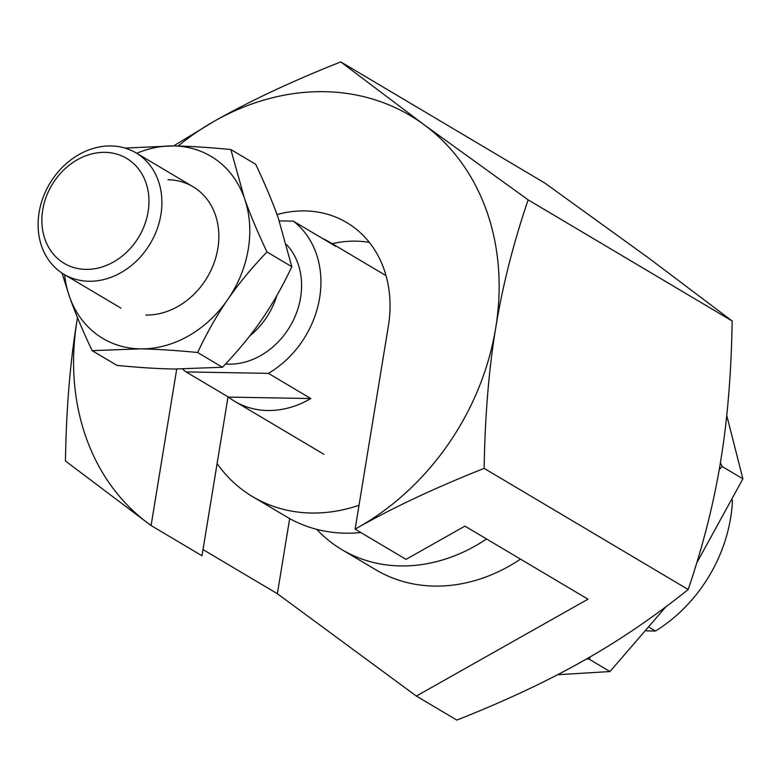 <?xml version="1.0" encoding="UTF-8"?>
<svg xmlns="http://www.w3.org/2000/svg" width="782" height="782" viewBox="0 0 782 782"><rect width="100%" height="100%" fill="white"/><g stroke="black" fill="none" stroke-linecap="round" stroke-linejoin="round"><path stroke-width="1.17" d="M649.422 627.399L655.521 631.015A141.2 117.056 -59.3 0 0 730.642 517.85A141.2 117.056 -59.3 0 0 732.499 500.079M316.671 529.326A165.461 137.173 -59.3 0 0 341.91 549.648A165.461 137.173 -59.3 0 0 486.56 538.984M520.509 559.14A165.461 137.173 120.7 0 1 375.859 569.804L341.91 549.648M228.041 396.836L217.103 463.579A165.461 137.173 -59.3 0 0 252.801 496.746L286.75 516.902A165.461 137.173 -59.3 0 0 360.825 532.522M252.801 496.746A165.461 137.173 -59.3 0 0 359.016 505.27M369.368 242.42A118.248 98.033 -59.3 0 0 332.213 243.701M655.521 631.015L646.528 630.859M340.757 61.895L544.8 183.047L648.904 258.207L732.167 321.001C731.317 373.2 727.465 420.022 720.603 461.448C713.878 502.963 703.077 545.66 688.189 589.52C653.83 617.047 618.748 640.878 582.942 661.005C547.292 681.21 505.26 700.916 456.854 720.105L416.356 696.058L587.966 599.188L464.919 526.13L406.034 559.365L355.116 529.14L358.058 527.479C393.717 507.264 435.74 487.567 484.146 468.379C484.987 416.171 488.848 369.358 495.71 327.922C502.425 286.408 513.236 243.71 528.124 199.85L424.02 124.69L340.757 61.895C292.351 81.084 250.318 100.79 214.669 120.995L173.604 145.921M203.027 549.58L277.366 593.724L416.356 696.058M151.102 525.553L151.092 525.514A242.684 201.189 -59.3 0 1 148.707 523.793A242.684 201.189 -59.3 0 1 77.007 320.552A242.684 201.189 -59.3 0 1 77.506 317.639L77.007 320.552C70.145 361.978 66.294 408.8 65.444 460.999L151.102 525.553L202.01 555.777L217.103 463.579M732.167 321.001L528.124 199.85M688.189 589.52L484.146 468.379M277.004 214.551A118.248 98.033 -59.3 0 1 346.729 222.557A118.248 98.033 -59.3 0 1 388.371 326.035L355.116 529.14A242.684 201.189 -59.3 0 0 358.058 527.479A242.684 201.189 -59.3 0 0 495.71 327.922A242.684 201.189 -59.3 0 0 424.02 124.69A242.684 201.189 -59.3 0 0 214.669 120.995A242.684 201.189 -59.3 0 0 178.11 146.019M151.092 525.514L176.712 369.065M289.672 518.574L277.366 593.724M160.906 214.659A70.595 58.533 -59.3 0 0 136.048 152.881A70.595 58.533 -59.3 0 0 39.1 212.518A70.595 58.533 -59.3 0 0 63.958 274.296A70.595 58.533 -59.3 0 0 160.906 214.659M148.101 211.795A61.064 50.625 -59.3 0 0 105.003 152.353A61.064 50.625 -59.3 0 0 42.736 209.938A61.064 50.625 -59.3 0 0 85.834 269.389A61.064 50.625 -59.3 0 0 148.101 211.795M322.624 238.539A92.657 76.822 120.7 0 1 329.427 242.049A92.657 76.822 120.7 0 1 335.752 246.34L293.318 221.14L279.252 220.895M268.392 373.356L310.825 398.546L228.481 397.1L186.048 371.909L268.392 373.356A92.657 76.822 -59.3 0 0 319.623 297.932A92.657 76.822 -59.3 0 0 293.318 221.14M225.519 364.031A70.595 58.533 -59.3 0 0 300.591 297.6A70.595 58.533 -59.3 0 0 286.535 244.531M276.936 295.41A70.595 58.533 120.7 0 1 249.702 335.977M310.825 398.546A92.657 76.822 120.7 0 1 234.815 401.391A92.657 76.822 120.7 0 1 228.481 397.1M182.656 369.104A92.657 76.822 -59.3 0 0 186.048 371.909M726.742 415.457L742.9 478.819L722.148 466.502L720.388 462.758M665.912 606.754L609.96 671.543L557.546 674.739M609.96 671.543L589.208 659.216L590.381 656.753M586.539 658.952L589.208 659.216M742.9 478.819L696.742 562.932M719.225 469.571L722.148 466.502M230.856 149.548L255.704 164.308C265.225 184.444 272.762 202.411 278.314 218.207L291.823 266.711L266.975 251.951C257.454 231.814 249.917 213.848 244.365 198.051L230.856 149.548C208.921 147.397 189.821 146.185 173.565 145.921L125.012 148.062M291.823 266.711C282.488 286.515 272.439 304.169 261.696 319.682C251.012 335.234 237.943 351.089 222.469 367.257L197.621 352.506C206.956 332.702 217.005 315.038 227.748 299.526A105.893 87.789 -59.3 0 0 248.295 249.008A105.893 87.789 -59.3 0 0 244.365 198.051A105.893 87.789 -59.3 0 0 173.565 145.921A105.893 87.789 -59.3 0 0 136.723 153.282M168.022 179.743A70.595 58.533 120.7 0 1 217.846 248.471A70.595 58.533 120.7 0 1 145.863 315.048M222.469 367.257L174.269 369.026C158.013 368.762 138.913 367.55 116.987 365.399L92.129 350.649L140.33 348.87C156.586 349.143 175.686 350.356 197.621 352.506M62.032 273.084L69.52 296.74C75.072 312.536 82.609 330.512 92.129 350.649M64.632 274.697A105.893 87.789 -59.3 0 0 69.52 296.74A105.893 87.789 -59.3 0 0 140.33 348.87A105.893 87.789 -59.3 0 0 227.748 299.526C238.432 283.983 251.511 268.118 266.975 251.951M136.048 152.881L192.988 186.693M329.427 242.049L386.034 275.655M234.815 401.391L323.914 454.303M63.958 274.296L120.907 308.098"/></g></svg>
